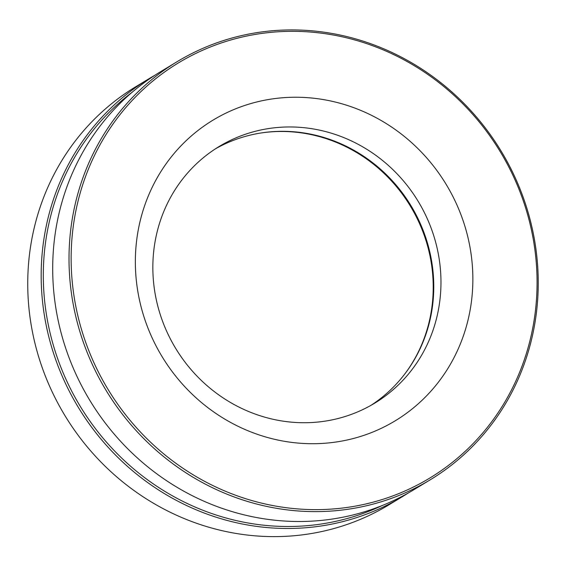 <?xml version="1.0" encoding="UTF-8"?>
<svg xmlns="http://www.w3.org/2000/svg" width="566" height="566" viewBox="0 0 566 566"><rect width="100%" height="100%" fill="white"/><g stroke="black" fill="none" stroke-linecap="round" stroke-linejoin="round"><path stroke-width="0.85" d="M149.148 78.632L135.713 86.768A244.385 230.928 58.8 0 0 43.808 197.025A244.385 230.928 58.8 0 0 99.871 460.936A244.385 230.928 58.8 0 0 356.538 520.932A244.385 230.928 58.8 0 0 388.991 504.787L402.426 496.644A244.385 230.928 -121.2 0 1 369.973 512.796A244.385 230.928 -121.2 0 1 113.306 452.793A244.385 230.928 -121.2 0 1 57.244 188.888A244.385 230.928 -121.2 0 1 149.148 78.632A244.385 230.928 -121.2 0 1 154.964 75.228M408.136 493.071A244.385 230.928 -121.2 0 1 402.426 496.644M131.928 92.428A242.665 229.308 58.8 0 0 76.523 399.992A242.665 229.308 58.8 0 0 369.789 510.921A242.665 229.308 58.8 0 0 382.227 505.523M260.445 133.074A150.485 142.2 -121.2 0 1 410.364 206.095A150.485 142.2 -121.2 0 1 405.688 372.789M397.813 495.929A244.385 230.928 -121.2 0 1 96.793 373.673A244.385 230.928 -121.2 0 1 176.988 61.765A244.385 230.928 -121.2 0 1 209.441 45.613A244.385 230.928 -121.2 0 1 510.454 167.869A244.385 230.928 -121.2 0 1 430.266 479.777A244.385 230.928 -121.2 0 1 397.813 495.929M176.988 61.765L160.666 71.649A244.385 230.928 58.8 0 0 80.478 383.557A244.385 230.928 58.8 0 0 381.491 505.813A244.385 230.928 58.8 0 0 413.944 489.668L430.266 479.777M354.74 413.095A150.061 141.797 -121.2 0 1 169.906 338.029A150.061 141.797 -121.2 0 1 219.148 146.502A150.061 141.797 -121.2 0 1 239.071 136.59A150.061 141.797 -121.2 0 1 423.906 211.656A150.061 141.797 -121.2 0 1 374.671 403.183A150.061 141.797 -121.2 0 1 354.74 413.095M215.582 148.738A150.061 141.797 -121.2 0 1 231.876 140.948A150.061 141.797 -121.2 0 1 415.685 214.04A150.061 141.797 -121.2 0 1 371.034 405.306M236.362 108.523A175.785 166.107 -121.2 0 1 458.672 208.981A175.785 166.107 -121.2 0 1 371.855 432.431A175.785 166.107 -121.2 0 1 149.544 331.98A175.785 166.107 -121.2 0 1 236.362 108.523M210.58 46.907A242.665 229.308 58.8 0 0 90.73 355.377A242.665 229.308 58.8 0 0 397.629 494.054A242.665 229.308 58.8 0 0 517.48 185.584A242.665 229.308 58.8 0 0 210.58 46.907"/></g></svg>
